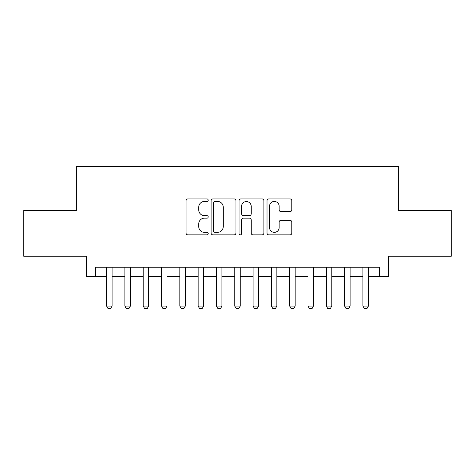 <?xml version="1.0" encoding="UTF-8"?>
<svg xmlns="http://www.w3.org/2000/svg" width="475" height="475" viewBox="0 0 475 475"><rect width="100%" height="100%" fill="white"/><g stroke="black" fill="none" stroke-linecap="round" stroke-linejoin="round"><path stroke-width="0.71" d="M208.21 200.189A1.259 1.259 0 0 0 206.952 198.93L187.857 198.93A1.799 1.799 0 0 0 186.058 200.729L186.058 233.077A1.799 1.799 0 0 0 187.857 234.876L206.952 234.876A1.259 1.259 0 0 0 208.21 233.617A1.259 1.259 0 0 0 206.952 232.358L204.476 232.358A5.753 5.753 0 0 1 198.728 226.605L198.728 223.909A5.753 5.753 0 0 1 204.476 218.162L206.952 218.162A1.259 1.259 0 0 0 208.21 216.903A1.259 1.259 0 0 0 206.952 215.644L204.476 215.644A5.753 5.753 0 0 1 198.728 209.897L198.728 207.201A5.753 5.753 0 0 1 204.476 201.447L206.952 201.447A1.259 1.259 0 0 0 208.21 200.189M290.017 211.601A1.799 1.799 0 0 0 291.816 209.808L291.816 200.729A1.799 1.799 0 0 0 290.017 198.93L268.814 198.93A1.799 1.799 0 0 0 267.015 200.729L267.015 233.077A1.799 1.799 0 0 0 268.814 234.876L290.017 234.876A1.799 1.799 0 0 0 291.816 233.077L291.816 222.116A1.799 1.799 0 0 0 290.017 220.317L280.945 220.317A1.799 1.799 0 0 0 279.146 222.116L279.146 227.549A4.809 4.809 0 0 1 274.342 232.358A4.809 4.809 0 0 1 269.533 227.549L269.533 206.257A4.809 4.809 0 0 1 274.342 201.447A4.809 4.809 0 0 1 279.146 206.257L279.146 209.808A1.799 1.799 0 0 0 280.945 211.601L290.017 211.601M95.612 276.402L95.612 267.253L379.388 267.253L379.388 276.402L388.544 276.402L388.544 256.268L451.25 256.268L451.25 210.496L398.614 210.496L398.614 166.553L76.386 166.553L76.386 210.496L23.75 210.496L23.75 256.268L86.456 256.268L86.456 276.402L106.596 276.402M235.927 200.729A1.799 1.799 0 0 0 234.127 198.93L212.925 198.93A1.799 1.799 0 0 0 211.126 200.729L211.126 233.077A1.799 1.799 0 0 0 212.925 234.876L234.127 234.876A1.799 1.799 0 0 0 235.927 233.077L235.927 200.729M240.873 198.93L262.075 198.93A1.799 1.799 0 0 1 263.874 200.729L263.874 233.077A1.799 1.799 0 0 1 262.075 234.876L253.003 234.876A1.799 1.799 0 0 1 251.204 233.077L251.204 219.961A1.799 1.799 0 0 0 249.405 218.162L243.384 218.162A1.799 1.799 0 0 0 241.591 219.961L241.591 233.617A1.259 1.259 0 0 1 240.332 234.876A1.259 1.259 0 0 1 239.073 233.617L239.073 200.729A1.799 1.799 0 0 1 240.873 198.93M112.088 276.402L124.901 276.402M130.393 276.402L143.213 276.402M148.705 276.402L161.518 276.402M167.01 276.402L179.829 276.402M185.321 276.402L198.134 276.402M203.632 276.402L216.446 276.402M221.938 276.402L234.751 276.402M240.249 276.402L253.062 276.402M258.554 276.402L271.368 276.402M276.866 276.402L289.679 276.402M295.171 276.402L307.99 276.402M313.482 276.402L326.295 276.402M331.787 276.402L344.607 276.402M350.099 276.402L362.912 276.402M368.404 276.402L379.388 276.402M214.902 201.447A1.259 1.259 0 0 0 213.643 202.706L213.643 231.099A1.259 1.259 0 0 0 214.902 232.358L217.508 232.358A5.753 5.753 0 0 0 223.256 226.605L223.256 207.201A5.753 5.753 0 0 0 217.508 201.447L214.902 201.447M251.204 206.346A4.809 4.809 0 0 0 246.394 201.537A4.809 4.809 0 0 0 241.591 206.346L241.591 213.851A1.799 1.799 0 0 0 243.384 215.644L249.405 215.644A1.799 1.799 0 0 0 251.204 213.851L251.204 206.346M112.088 267.253L112.088 306.066L110.717 308.447L107.968 308.447L106.596 306.066L106.596 267.253M106.596 306.066L112.088 306.066M130.393 267.253L130.393 306.066L129.022 308.447L126.279 308.447L124.901 306.066L124.901 267.253M124.901 306.066L130.393 306.066M148.705 267.253L148.705 306.066L147.333 308.447L144.584 308.447L143.213 306.066L143.213 267.253M143.213 306.066L148.705 306.066M167.01 267.253L167.01 306.066L165.638 308.447L162.895 308.447L161.518 306.066L161.518 267.253M161.518 306.066L167.01 306.066M185.321 267.253L185.321 306.066L183.95 308.447L181.201 308.447L179.829 306.066L179.829 267.253M179.829 306.066L185.321 306.066M203.632 267.253L203.632 306.066L202.255 308.447L199.512 308.447L198.134 306.066L198.134 267.253M198.134 306.066L203.632 306.066M221.938 267.253L221.938 306.066L220.566 308.447L217.817 308.447L216.446 306.066L216.446 267.253M216.446 306.066L221.938 306.066M240.249 267.253L240.249 306.066L238.872 308.447L236.128 308.447L234.751 306.066L234.751 267.253M234.751 306.066L240.249 306.066M258.554 267.253L258.554 306.066L257.183 308.447L254.434 308.447L253.062 306.066L253.062 267.253M253.062 306.066L258.554 306.066M276.866 267.253L276.866 306.066L275.488 308.447L272.745 308.447L271.368 306.066L271.368 267.253M271.368 306.066L276.866 306.066M295.171 267.253L295.171 306.066L293.799 308.447L291.05 308.447L289.679 306.066L289.679 267.253M289.679 306.066L295.171 306.066M313.482 267.253L313.482 306.066L312.105 308.447L309.362 308.447L307.99 306.066L307.99 267.253M307.99 306.066L313.482 306.066M331.787 267.253L331.787 306.066L330.416 308.447L327.667 308.447L326.295 306.066L326.295 267.253M326.295 306.066L331.787 306.066M350.099 267.253L350.099 306.066L348.721 308.447L345.978 308.447L344.607 306.066L344.607 267.253M344.607 306.066L350.099 306.066M368.404 267.253L368.404 306.066L367.032 308.447L364.283 308.447L362.912 306.066L362.912 267.253M362.912 306.066L368.404 306.066"/></g></svg>
